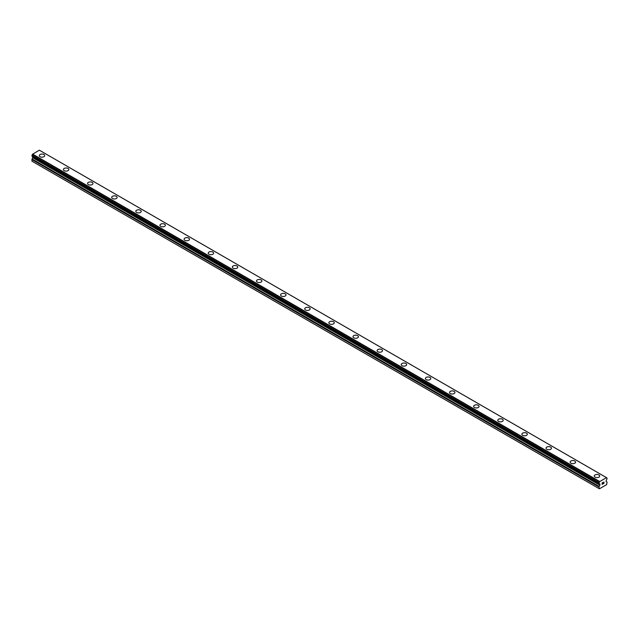 <?xml version="1.0" encoding="UTF-8"?>
<svg xmlns="http://www.w3.org/2000/svg" width="639" height="639" viewBox="0 0 639 639"><rect width="100%" height="100%" fill="white"/><g stroke="black" fill="none" stroke-linecap="round" stroke-linejoin="round"><path stroke-width="0.96" d="M39.306 155.62A2.7 1.558 180 0 1 40.968 154.175A2.7 1.558 180 0 1 43.915 154.518A2.7 1.558 180 0 1 44.706 155.62A2.7 1.558 180 0 1 43.037 157.058A2.7 1.558 180 0 1 40.097 156.723A2.7 1.558 180 0 1 39.306 155.62A2.7 1.558 180 0 1 40.976 154.183A2.7 1.558 180 0 1 43.915 154.518A2.7 1.558 180 0 1 44.706 155.62M63.429 169.551A2.7 1.558 180 0 1 65.098 168.105A2.7 1.558 180 0 1 68.046 168.448A2.7 1.558 180 0 1 68.836 169.551A2.7 1.558 180 0 1 67.167 170.988A2.7 1.558 180 0 1 64.227 170.653A2.7 1.558 180 0 1 63.429 169.551A2.7 1.558 180 0 1 65.106 168.113A2.7 1.558 180 0 1 68.046 168.448A2.7 1.558 180 0 1 68.836 169.551M87.559 183.481A2.7 1.558 180 0 1 89.228 182.043A2.7 1.558 180 0 1 92.176 182.379A2.7 1.558 180 0 1 92.967 183.481A2.7 1.558 180 0 1 91.297 184.919A2.7 1.558 180 0 1 88.358 184.583A2.7 1.558 180 0 1 87.559 183.481A2.7 1.558 180 0 1 89.228 182.043A2.7 1.558 180 0 1 92.176 182.387A2.7 1.558 180 0 1 92.967 183.481M116.306 196.317A2.7 1.558 180 0 1 117.097 197.411A2.7 1.558 180 0 1 115.427 198.857A2.7 1.558 180 0 1 112.488 198.513A2.7 1.558 180 0 1 111.689 197.411A2.7 1.558 180 0 1 113.359 195.973A2.7 1.558 180 0 1 116.306 196.317M111.689 197.411A2.7 1.558 180 0 1 113.359 195.973A2.7 1.558 180 0 1 116.306 196.309A2.7 1.558 180 0 1 117.097 197.411M135.819 211.341A2.7 1.558 180 0 1 137.489 209.904A2.7 1.558 180 0 1 140.436 210.239A2.7 1.558 180 0 1 141.227 211.349A2.7 1.558 180 0 1 139.558 212.787A2.7 1.558 180 0 1 136.61 212.444A2.7 1.558 180 0 1 135.819 211.341A2.7 1.558 180 0 1 137.489 209.904A2.7 1.558 180 0 1 140.436 210.247A2.7 1.558 180 0 1 141.227 211.341M159.95 225.271A2.7 1.558 180 0 1 161.619 223.834A2.7 1.558 180 0 1 164.566 224.169A2.7 1.558 180 0 1 165.357 225.279A2.7 1.558 180 0 1 163.688 226.717A2.7 1.558 180 0 1 160.74 226.382A2.7 1.558 180 0 1 159.95 225.271A2.7 1.558 180 0 1 161.619 223.842A2.7 1.558 180 0 1 164.566 224.177A2.7 1.558 180 0 1 165.357 225.271M184.08 239.21A2.7 1.558 180 0 1 185.749 237.764A2.7 1.558 180 0 1 188.697 238.107A2.7 1.558 180 0 1 189.487 239.21A2.7 1.558 180 0 1 187.818 240.647A2.7 1.558 180 0 1 184.871 240.312A2.7 1.558 180 0 1 184.08 239.21A2.7 1.558 180 0 1 185.749 237.772A2.7 1.558 180 0 1 188.697 238.107A2.7 1.558 180 0 1 189.487 239.21M208.21 253.14A2.7 1.558 180 0 1 209.88 251.694A2.7 1.558 180 0 1 212.827 252.038A2.7 1.558 180 0 1 213.618 253.14A2.7 1.558 180 0 1 211.948 254.578A2.7 1.558 180 0 1 209.001 254.242A2.7 1.558 180 0 1 208.21 253.14A2.7 1.558 180 0 1 209.88 251.702A2.7 1.558 180 0 1 212.827 252.038A2.7 1.558 180 0 1 213.618 253.14M232.34 267.07A2.7 1.558 180 0 1 234.01 265.632A2.7 1.558 180 0 1 236.957 265.968A2.7 1.558 180 0 1 237.748 267.07A2.7 1.558 180 0 1 236.079 268.508A2.7 1.558 180 0 1 233.131 268.172A2.7 1.558 180 0 1 232.34 267.07A2.7 1.558 180 0 1 234.01 265.632A2.7 1.558 180 0 1 236.957 265.968A2.7 1.558 180 0 1 237.748 267.07M261.087 279.906A2.7 1.558 180 0 1 261.878 281A2.7 1.558 180 0 1 260.209 282.438A2.7 1.558 180 0 1 257.261 282.103A2.7 1.558 180 0 1 256.471 281A2.7 1.558 180 0 1 258.14 279.562A2.7 1.558 180 0 1 261.087 279.906M256.471 281A2.7 1.558 180 0 1 258.14 279.562A2.7 1.558 180 0 1 261.087 279.898A2.7 1.558 180 0 1 261.878 281M280.601 294.93A2.7 1.558 180 0 1 282.27 293.493A2.7 1.558 180 0 1 285.218 293.828A2.7 1.558 180 0 1 286.008 294.938A2.7 1.558 180 0 1 284.339 296.376A2.7 1.558 180 0 1 281.392 296.033A2.7 1.558 180 0 1 280.601 294.93A2.7 1.558 180 0 1 282.27 293.493A2.7 1.558 180 0 1 285.218 293.836A2.7 1.558 180 0 1 286.008 294.93M304.731 308.861A2.7 1.558 180 0 1 306.401 307.423A2.7 1.558 180 0 1 309.348 307.758A2.7 1.558 180 0 1 310.139 308.869A2.7 1.558 180 0 1 308.469 310.306A2.7 1.558 180 0 1 305.522 309.963A2.7 1.558 180 0 1 304.731 308.861A2.7 1.558 180 0 1 306.401 307.423A2.7 1.558 180 0 1 309.348 307.766A2.7 1.558 180 0 1 310.139 308.861M328.861 322.799A2.7 1.558 180 0 1 330.531 321.353A2.7 1.558 180 0 1 333.478 321.689A2.7 1.558 180 0 1 334.269 322.799A2.7 1.558 180 0 1 332.599 324.237A2.7 1.558 180 0 1 329.652 323.901A2.7 1.558 180 0 1 328.861 322.799A2.7 1.558 180 0 1 330.531 321.361A2.7 1.558 180 0 1 333.478 321.697A2.7 1.558 180 0 1 334.269 322.799M352.992 336.729A2.7 1.558 180 0 1 354.661 335.283A2.7 1.558 180 0 1 357.608 335.627A2.7 1.558 180 0 1 358.399 336.729A2.7 1.558 180 0 1 356.73 338.167A2.7 1.558 180 0 1 353.782 337.831A2.7 1.558 180 0 1 352.992 336.729A2.7 1.558 180 0 1 354.661 335.291A2.7 1.558 180 0 1 357.608 335.627A2.7 1.558 180 0 1 358.399 336.729M377.122 350.659A2.7 1.558 180 0 1 378.791 349.213A2.7 1.558 180 0 1 381.739 349.557A2.7 1.558 180 0 1 382.529 350.659A2.7 1.558 180 0 1 380.86 352.097A2.7 1.558 180 0 1 377.913 351.762A2.7 1.558 180 0 1 377.122 350.659A2.7 1.558 180 0 1 378.791 349.221A2.7 1.558 180 0 1 381.739 349.557A2.7 1.558 180 0 1 382.529 350.659M401.252 364.589A2.7 1.558 180 0 1 402.921 363.152A2.7 1.558 180 0 1 405.869 363.487A2.7 1.558 180 0 1 406.66 364.589A2.7 1.558 180 0 1 404.99 366.027A2.7 1.558 180 0 1 402.043 365.692A2.7 1.558 180 0 1 401.252 364.589A2.7 1.558 180 0 1 402.921 363.152A2.7 1.558 180 0 1 405.869 363.487A2.7 1.558 180 0 1 406.66 364.589M425.382 378.52A2.7 1.558 180 0 1 427.052 377.082A2.7 1.558 180 0 1 429.999 377.417A2.7 1.558 180 0 1 430.79 378.52A2.7 1.558 180 0 1 429.12 379.957A2.7 1.558 180 0 1 426.173 379.622A2.7 1.558 180 0 1 425.382 378.52A2.7 1.558 180 0 1 427.052 377.082A2.7 1.558 180 0 1 429.999 377.425A2.7 1.558 180 0 1 430.79 378.52M449.513 392.45A2.7 1.558 180 0 1 451.182 391.012A2.7 1.558 180 0 1 454.129 391.348A2.7 1.558 180 0 1 454.92 392.458A2.7 1.558 180 0 1 453.251 393.896A2.7 1.558 180 0 1 450.303 393.552A2.7 1.558 180 0 1 449.513 392.45A2.7 1.558 180 0 1 451.182 391.012A2.7 1.558 180 0 1 454.129 391.356A2.7 1.558 180 0 1 454.92 392.45M473.643 406.388A2.7 1.558 180 0 1 475.312 404.942A2.7 1.558 180 0 1 478.26 405.286A2.7 1.558 180 0 1 479.05 406.388M478.26 405.278A2.7 1.558 180 0 1 479.05 406.38A2.7 1.558 180 0 1 477.381 407.826A2.7 1.558 180 0 1 474.434 407.482A2.7 1.558 180 0 1 473.643 406.38A2.7 1.558 180 0 1 475.312 404.942A2.7 1.558 180 0 1 478.26 405.278M497.773 420.318A2.7 1.558 180 0 1 499.442 418.872A2.7 1.558 180 0 1 502.39 419.208A2.7 1.558 180 0 1 503.181 420.318A2.7 1.558 180 0 1 501.511 421.756A2.7 1.558 180 0 1 498.564 421.421A2.7 1.558 180 0 1 497.773 420.318A2.7 1.558 180 0 1 499.442 418.88A2.7 1.558 180 0 1 502.39 419.216A2.7 1.558 180 0 1 503.181 420.318M521.903 434.248A2.7 1.558 180 0 1 523.573 432.803A2.7 1.558 180 0 1 526.512 433.146A2.7 1.558 180 0 1 527.311 434.248A2.7 1.558 180 0 1 525.641 435.686A2.7 1.558 180 0 1 522.694 435.351A2.7 1.558 180 0 1 521.903 434.248A2.7 1.558 180 0 1 523.573 432.811A2.7 1.558 180 0 1 526.512 433.146A2.7 1.558 180 0 1 527.311 434.248M546.033 448.179A2.7 1.558 180 0 1 547.703 446.733A2.7 1.558 180 0 1 550.642 447.076A2.7 1.558 180 0 1 551.441 448.179A2.7 1.558 180 0 1 549.772 449.616A2.7 1.558 180 0 1 546.824 449.281A2.7 1.558 180 0 1 546.033 448.179A2.7 1.558 180 0 1 547.703 446.741A2.7 1.558 180 0 1 550.642 447.076A2.7 1.558 180 0 1 551.441 448.179M570.164 462.109A2.7 1.558 180 0 1 571.833 460.671A2.7 1.558 180 0 1 574.773 461.007A2.7 1.558 180 0 1 575.571 462.109A2.7 1.558 180 0 1 573.902 463.547A2.7 1.558 180 0 1 570.954 463.211A2.7 1.558 180 0 1 570.164 462.109A2.7 1.558 180 0 1 571.833 460.671A2.7 1.558 180 0 1 574.773 461.007A2.7 1.558 180 0 1 575.571 462.109M594.294 476.039A2.7 1.558 180 0 1 595.963 474.601A2.7 1.558 180 0 1 598.903 474.937A2.7 1.558 180 0 1 599.694 476.039A2.7 1.558 180 0 1 598.032 477.485A2.7 1.558 180 0 1 595.085 477.141A2.7 1.558 180 0 1 594.294 476.039A2.7 1.558 180 0 1 595.963 474.601A2.7 1.558 180 0 1 598.903 474.945A2.7 1.558 180 0 1 599.694 476.039M602.194 482.996L602.194 483.555L602.817 482.629L602.194 482.996M602.194 483.651L602.194 484.218L602.194 483.651M602.194 484.218L602.825 483.851L602.194 484.218M602.114 484.354L602.817 483.947L602.114 484.354L602.114 482.948L602.817 482.533M603.312 482.613L603.959 482.014M603.408 483.515L604.079 483.132L603.408 483.515M603.24 483.707L604.079 483.22L603.24 483.707L603.935 482.173M606.962 478.02A0.911 0.527 -60 0 1 606.475 477.66L599.582 481.638A0.911 0.527 -60 0 1 599.094 482.557L599.094 483.603A0.911 0.527 -60 0 1 599.574 483.899L600.013 484.785L599.182 486.415A0.855 0.495 -60 0 0 599.007 487.006L599.414 488.811L606.643 484.634L607.05 482.365A0.855 0.495 -60 0 0 606.874 481.974L606.044 481.303L606.483 479.905A0.911 0.527 -60 0 1 606.962 479.066L607.05 478.1L606.483 477.716L607.018 478.02M32.861 156.723L32.126 159.023A0.855 0.495 120 0 0 31.95 159.622L31.95 161.188L599.007 488.579M606.395 477.581L39.338 150.189L32.525 154.255A0.911 0.527 -60 0 1 32.038 155.165L31.982 156.212L599.007 483.555M39.386 150.213L606.443 477.605M599.662 481.471L32.605 154.079M599.622 481.534L32.565 154.151M599.893 484.09L599.055 483.603L599.893 484.09M599.582 481.638L32.525 154.255M599.094 482.557L32.038 155.165M599.007 482.741L31.95 155.357M599.007 483.523L31.95 156.132M600.013 484.346L32.956 156.962M600.013 484.785L32.956 157.402M599.893 485.185L32.837 157.793M599.182 486.415L32.126 159.023M599.007 487.006L31.95 159.622M599.039 483.603L31.982 156.212"/></g></svg>
